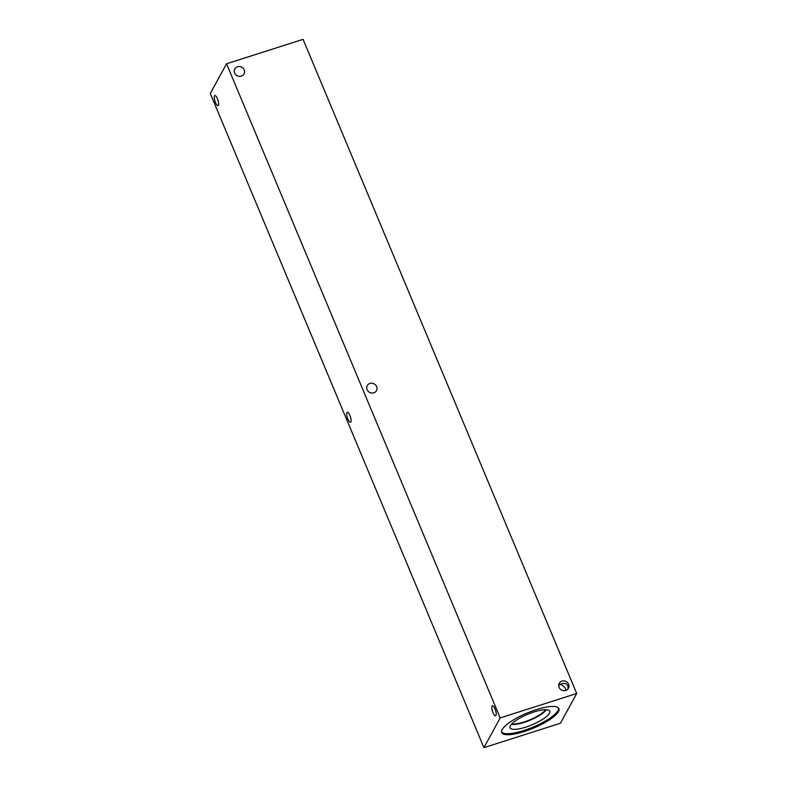 <?xml version="1.0" encoding="UTF-8"?>
<svg xmlns="http://www.w3.org/2000/svg" width="787" height="787" viewBox="0 0 787 787"><rect width="100%" height="100%" fill="white"/><g stroke="black" fill="none" stroke-linecap="round" stroke-linejoin="round"><path stroke-width="1.18" d="M576.714 693.495L560.452 723.223L483.926 747.65L210.286 93.505L226.548 63.777L303.074 39.35L576.714 693.495L500.188 717.931L226.548 63.777M566.119 690.347C564.918 687.061 562.902 685.074 560.078 684.395L561.761 683.647C566.532 682.831 568.568 684.66 567.86 689.156M492.052 706.116A5.263 1.594 72.3 0 1 492.416 705.782A5.263 1.594 72.3 0 1 495.535 710.307A5.263 1.594 72.3 0 1 495.613 715.806A5.263 1.594 72.3 0 1 492.731 711.979A5.263 1.594 72.3 0 1 492.052 706.116M558.74 684.651L560.078 684.395L558.681 685.398M214.487 95.916A5.263 1.594 72.3 0 1 214.841 95.581A5.263 1.594 72.3 0 1 217.96 100.116A5.263 1.594 72.3 0 1 218.048 105.615A5.263 1.594 72.3 0 1 215.166 101.779A5.263 1.594 72.3 0 1 214.487 95.916M346.949 412.575A5.263 1.594 72.3 0 1 347.303 412.24A5.263 1.594 72.3 0 1 350.422 416.776A5.263 1.594 72.3 0 1 350.51 422.275A5.263 1.594 72.3 0 1 347.628 418.438A5.263 1.594 72.3 0 1 346.949 412.575M561.888 681.099A5.263 4.82 -151.3 0 1 568.46 688.3A5.263 4.82 -151.3 0 1 561.534 690.002A5.263 4.82 -151.3 0 1 561.888 681.099M237.448 66.777A5.263 4.82 -151.3 0 1 244.019 73.988A5.263 4.82 -151.3 0 1 237.094 75.69A5.263 4.82 -151.3 0 1 237.448 66.777M369.9 383.436A5.263 4.82 -151.3 0 1 376.481 390.647A5.263 4.82 -151.3 0 1 369.546 392.349A5.263 4.82 -151.3 0 1 369.9 383.436M545.706 709.717A19.901 5.263 -22.7 0 1 524.122 721.964A19.901 5.263 -22.7 0 1 511.786 723.902M558.632 708.123A30.998 8.195 -22.7 0 1 523.906 730.474A30.998 8.195 -22.7 0 1 501.565 731.989M524.339 731.507A30.998 8.195 -22.7 0 1 501.722 732.54A30.998 8.195 -22.7 0 1 536.301 709.638A30.998 8.195 -22.7 0 1 558.918 708.615A30.998 8.195 -22.7 0 1 524.339 731.507M534.039 711.95A21.524 5.686 -22.7 0 1 549.523 710.868A21.524 5.686 -22.7 0 1 525.736 727.129A21.524 5.686 -22.7 0 1 509.927 727.434A21.524 5.686 -22.7 0 1 534.039 711.95M546.247 709.736A20.226 5.342 -22.7 0 1 524.191 722.377A20.226 5.342 -22.7 0 1 511.412 724.306A20.226 5.342 -22.7 0 0 524.181 722.377A20.226 5.342 -22.7 0 0 546.237 709.736M500.188 717.931L483.926 747.65"/></g></svg>
